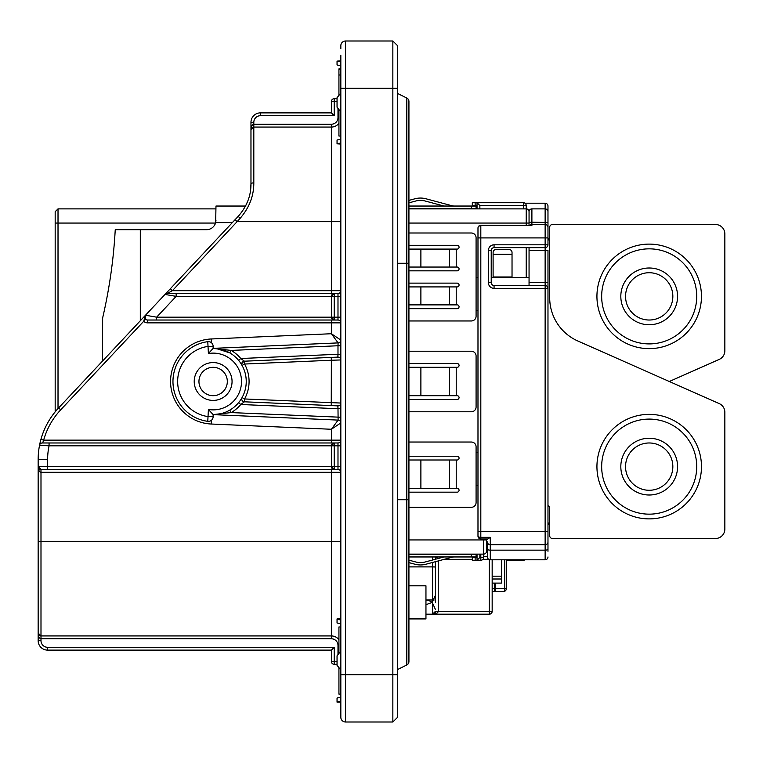 <?xml version="1.0" encoding="UTF-8"?>
<svg xmlns="http://www.w3.org/2000/svg" width="763" height="763" viewBox="0 0 763 763"><rect width="100%" height="100%" fill="white"/><g stroke="black" fill="none" stroke-linecap="round" stroke-linejoin="round"><path stroke-width="1.14" d="M408.93 499.736L408.93 661.569A3.786 3.786 0 0 1 406.822 664.964L406.822 499.736L408.93 499.736L408.93 101.431A3.786 3.786 0 0 0 406.822 98.036L397.58 93.477M406.822 98.036A3.786 3.786 0 0 1 408.93 101.431A3.786 3.786 0 0 0 406.822 98.036L406.822 263.264L397.58 263.264M406.822 664.964L397.58 669.523L406.822 664.964A3.786 3.786 0 0 0 408.93 661.569A3.786 3.786 0 0 1 406.822 664.964M435.415 554.119L435.415 554.596M435.415 556.961L435.415 559.241M435.415 561.692L435.415 595.264L435.415 561.692M492.164 576.17L501.625 576.17L501.625 559.794M492.164 583.094L501.625 583.094L501.625 578.993L492.164 578.993M501.625 576.17L501.625 578.993M435.377 611.344L435.415 611.344A2.842 2.842 0 0 1 432.573 614.186L425.954 614.186M58.017 408.558L58.017 208.881L215.977 208.881M408.93 208.881L526.222 208.881A2.842 2.842 0 0 1 529.055 211.713L529.055 223.063L529.055 211.713A2.842 2.842 0 0 1 531.897 208.881L545.135 208.881A2.842 2.842 0 0 1 547.977 211.713L547.977 244.818A2.842 2.842 0 0 1 545.135 247.66L494.062 247.66A2.842 2.842 0 0 0 491.219 250.493L491.219 282.653A2.842 2.842 0 0 0 494.062 285.496L545.135 285.496A2.842 2.842 0 0 1 547.977 288.328L547.977 250.493L529.055 250.493L529.055 277.455L526.222 277.455L526.222 247.66M476.083 485.545L477.981 485.545M476.083 452.44L477.981 452.44M476.083 310.56L477.981 310.56M476.083 277.455L477.981 277.455M491.219 277.455L526.222 277.455M512.03 276.979L493.108 276.979L493.108 252.391A2.842 2.842 0 0 1 495.95 249.549L509.188 249.549A2.842 2.842 0 0 1 512.03 252.391L512.03 276.979M102.585 361.004L102.633 317.971C109.395 288.91 113.601 259.477 115.242 229.692L206.515 229.692A9.461 9.461 0 0 0 215.671 222.596L215.977 206.039L245.533 206.039L247.45 201.918M477.037 208.881L477.037 202.729L523.38 202.729A2.842 2.842 0 0 1 526.222 205.571L526.222 223.063L408.93 223.063M475.139 205.571L472.307 205.571L472.307 202.729L475.139 202.729L475.139 205.571L477.037 205.571M408.93 554.119L483.656 554.119A2.842 2.842 0 0 0 486.489 551.287L486.489 538.983M408.93 539.937L483.656 539.937L483.656 557.429A2.842 2.842 0 0 1 480.814 560.271L477.037 560.271L477.037 554.119M512.03 254.279L493.108 254.279M476.083 556.485L477.037 556.485L476.083 556.485M483.656 556.485L487.433 556.485L483.656 556.485M408.93 618.917L425.954 618.917L425.954 585.803L408.93 585.803M55.174 411.839L55.174 211.713L58.017 208.881M425.954 604.725L432.211 602.36L435.415 595.264L435.415 602.36M487.433 541.825L486.489 541.825L486.489 546.556L487.433 546.556M487.433 552.231L487.433 549.389L486.489 549.389M435.415 566.995L432.573 566.89L432.573 562.455M408.93 566.89L432.573 566.89L432.573 599.995L425.954 599.995L428.749 600.414L432.211 602.36L435.415 609.456M492.164 559.794L492.164 611.344A2.842 2.842 0 0 1 489.331 614.186L432.573 614.186L435.415 611.344L438.248 611.344C437.895 613.061 435.997 614.005 432.573 614.186L432.573 602.703M492.164 591.487L503.513 591.487L492.164 591.487M506.355 559.794L506.355 588.645L504.782 588.645L504.782 559.794M495.607 583.113L495.607 588.645L504.782 588.645A2.842 1.268 -90 0 1 503.513 591.487A2.842 2.842 0 0 0 506.355 588.645A2.842 2.842 0 0 1 503.513 591.487A2.842 2.842 0 0 0 506.355 588.645M435.415 556.866L437.905 558.421M547.977 505.65A2.842 2.842 0 0 1 549.675 508.244L549.675 535.674A2.842 2.842 0 0 0 552.517 538.516L715.389 538.516A9.461 9.461 0 0 0 724.85 529.055L724.85 412.249A9.461 9.461 0 0 0 719.223 403.598L577.839 340.994A47.296 47.296 0 0 1 549.694 297.751L549.694 243.407A9.461 9.461 0 0 0 547.977 237.97M526.222 225.247L526.222 223.063L529.055 223.063L529.055 225.247L529.055 211.713A2.842 2.842 0 0 0 526.222 208.881M487.433 539.298L486.489 539.298M340.832 48.708L340.832 45.713A4.731 4.731 0 0 1 345.553 40.992L392.85 40.992L397.58 45.713L397.58 717.287L392.85 722.008L345.553 722.008A4.731 4.731 0 0 1 340.832 717.287L340.832 55.174M340.832 703.095L340.832 717.287A4.731 4.731 0 0 0 345.553 722.008A4.731 4.731 0 0 1 340.832 717.287A4.731 4.731 0 0 0 345.553 722.008L345.553 674.721L392.85 674.721L392.85 40.992M397.58 88.279L345.553 88.279L345.553 674.721L340.832 674.721L340.832 697.163L337.046 698.069L337.046 702.151L340.832 702.151L340.832 701.063L337.046 701.884M337.046 64.931L340.832 65.837L337.046 64.931L337.046 61.116L340.832 61.937L340.832 88.279L345.553 88.279L345.553 40.992A4.731 4.731 0 0 0 340.832 45.713A4.731 4.731 0 0 1 345.553 40.992A4.731 4.731 0 0 0 340.832 45.713A4.731 4.731 0 0 1 345.553 40.992A4.731 4.731 0 0 0 340.832 45.713M340.832 61.937L340.832 60.849L337.046 61.116M340.832 669.99L337.046 665.26L337.046 655.798L340.832 651.068M340.832 623.896L337.046 622.99L337.046 618.917L340.832 618.917M337.046 619.184L340.832 620.004M340.832 142.996L337.046 143.816L337.046 140.011L340.832 139.104M340.832 144.083L337.046 143.816M340.832 111.932L337.046 107.202L337.046 97.74L340.832 93.01M337.046 664.315L334.204 664.315A2.842 2.842 0 0 1 331.371 661.473L331.371 650.124L47.611 650.124A9.461 9.461 0 0 1 38.15 640.672L38.15 541.349L38.15 633.099L40.992 635.941L331.371 635.941A9.461 9.461 0 0 1 338.934 639.718A9.461 9.461 0 0 0 331.371 635.941L331.371 472.307L40.992 472.307C39.275 471.944 38.331 470.046 38.15 466.632L38.15 459.66A75.671 75.671 0 0 1 39.533 445.277A2.842 2.842 0 0 1 42.318 442.979L337.99 442.979A2.842 2.842 0 0 0 340.832 440.146L331.371 440.146L331.371 429.264L338.114 420.098L213.135 414.633L231.179 412.583L340.832 417.247M340.832 408.73L337.99 408.73L338.114 420.098A2.842 2.842 0 0 1 340.832 422.931L331.371 429.264L211.275 424.028A42.566 42.566 0 0 1 170.569 381.5A42.566 42.566 0 0 1 211.275 338.972L331.371 333.736L340.832 340.069A2.842 2.842 0 0 1 338.114 342.902L331.371 333.736L331.371 322.854L147.564 322.854A5.675 5.675 0 0 1 143.682 321.318L145.485 315.243L164.999 294.432A2.842 2.842 0 0 1 167.068 293.536L176.148 293.536L167.068 293.536L172.39 290.693L331.371 290.693L331.371 127.059L253.812 127.059L250.97 129.901L250.97 122.328L250.97 129.891A2.842 2.842 0 0 1 253.812 127.059L253.812 182.862C253.879 195.757 249.358 207.536 240.25 218.208L237.121 221.651L340.832 221.651M213.135 348.367L338.114 342.902L337.99 345.753L231.179 350.417L213.135 348.376M220.726 413.727L213.135 414.605A33.105 33.105 0 0 0 246.239 381.5A33.105 33.105 0 0 0 213.135 348.395L208.404 353.517L207.774 341.662A40.201 40.201 0 0 0 207.774 421.338L208.404 409.483L213.135 414.605L213.135 416.655A4.731 4.731 0 0 1 207.774 421.338A40.201 40.201 0 0 1 207.774 341.662A4.731 4.731 0 0 1 213.135 346.345L213.135 348.395A33.105 33.105 0 0 1 246.239 381.5A33.105 33.105 0 0 1 213.135 414.605L220.812 413.708M238.59 402.664L240.774 404.485L244.427 401.805A2.842 2.842 0 0 1 242.071 397.59L241.118 399.202M241.118 363.808L242.071 365.41L244.551 364.037A35.947 35.947 0 0 1 244.551 398.963L340.832 403.045A2.842 2.842 0 0 1 337.866 405.878L337.99 408.73L240.774 404.485A35.947 35.947 0 0 1 231.179 412.583L229.758 410.132M340.832 354.27L337.99 354.27L337.866 357.122L244.427 361.195L240.774 358.515A35.947 35.947 0 0 0 231.179 350.417L229.758 352.868L216.263 348.538M338.934 123.282A9.461 9.461 0 0 1 331.371 127.059A9.461 9.461 0 0 0 338.934 123.282M334.204 293.536L337.99 293.536A2.842 2.842 0 0 0 340.832 290.693L331.371 290.693L331.371 293.536L334.204 293.536A2.842 2.842 0 0 0 331.371 296.368L334.204 293.536A2.842 2.842 0 0 0 331.371 296.368L176.148 296.368L176.148 293.536L334.204 293.536L334.204 296.368L331.371 296.368L331.371 317.179A2.842 2.842 0 0 0 334.204 320.021L156.634 320.021L156.634 317.179L331.371 317.179A2.842 2.842 0 0 0 334.204 320.021L331.371 317.179L337.99 317.179L337.99 296.368L334.204 296.368L334.204 320.021L331.371 320.021L331.371 322.854L340.832 322.854A2.842 2.842 0 0 0 337.99 320.021L334.204 320.021M39.905 443.484A75.671 75.671 0 0 1 58.617 407.909L145.485 315.243L156.634 317.179L176.148 296.368L164.999 294.432L238.18 216.377C246.764 206.63 251.027 195.843 250.97 184.026L250.97 129.901C251.151 126.477 252.095 124.588 253.812 124.226L331.371 124.226A6.619 6.619 0 0 0 337.99 117.607L337.99 108.384M253.812 182.862A2.842 1.164 0 0 0 250.97 184.026L250.207 192.495M247.822 201.003L245.533 206.039M340.832 466.632L337.99 466.632L337.99 445.821L334.204 445.821L334.204 442.979A2.842 2.842 0 0 0 331.371 445.821L334.204 445.821L334.204 466.632L337.99 466.632L337.99 469.464L40.992 469.464L40.992 541.349L38.15 541.349L38.15 466.632L40.992 469.464A2.842 2.842 0 0 1 38.15 466.632L331.371 466.632L331.371 445.821L334.204 442.979A2.842 2.842 0 0 0 331.371 445.821L49.07 445.821L39.533 445.277L40.916 439.383L43.653 440.146L331.371 440.146L331.371 442.979M334.204 115.709L260.431 115.709A6.619 6.619 0 0 0 253.812 122.328L250.97 122.328A9.461 9.461 0 0 1 260.431 112.876L331.371 112.876L331.371 101.527A2.842 2.842 0 0 1 334.204 98.685L337.046 98.685L334.204 98.685L334.204 115.709L331.371 112.876M170.321 288.757L172.39 290.693L237.121 221.651L235.052 219.706M42.652 442.979L43.653 440.146A72.828 72.828 0 0 1 60.687 409.845L145.619 319.249L145.495 315.243A2.842 2.842 0 0 0 147.564 320.021L156.634 320.021L147.564 320.021L147.564 322.854M39.533 445.277A75.671 75.671 0 0 0 38.15 459.66L47.611 459.66A66.209 66.209 0 0 1 49.07 445.821L49.07 442.979M334.204 469.464L331.371 466.632A2.842 2.842 0 0 0 334.204 469.464L334.204 466.632L331.371 466.632M331.371 650.124L334.204 647.291L334.204 661.473L337.046 661.473M337.99 654.616L337.99 645.393A6.619 6.619 0 0 0 331.371 638.774L40.992 638.774C39.275 638.412 38.331 636.523 38.15 633.099A2.842 2.842 0 0 0 40.992 635.941L40.992 541.349L340.832 541.349M392.85 722.008L392.85 674.721L397.58 674.721M337.866 357.122A2.842 2.842 0 0 1 340.832 359.955L331.371 360.241L331.247 357.408M242.071 397.59L244.551 398.963L244.427 401.805L337.866 405.878M331.247 405.592L331.371 360.241L244.551 364.037L244.427 361.195A2.842 2.842 0 0 0 242.071 365.41A2.842 2.842 0 0 1 242.062 365.401L242.062 365.401A2.842 2.842 0 0 0 242.071 365.41M340.832 345.753L337.99 345.753L337.99 354.27L240.774 358.515L238.59 360.336M244.427 361.195L244.427 361.195C241.871 362.988 241.079 364.39 242.062 365.401L242.005 365.296M243.988 361.252A2.842 2.842 0 0 0 243.416 361.433A2.842 2.842 0 0 1 243.988 361.252M242.834 361.767A2.842 2.842 0 0 0 241.871 363.093A2.842 2.842 0 0 1 242.834 361.767M241.718 364.285A2.842 2.842 0 0 0 241.804 364.771A2.842 2.842 0 0 1 241.718 364.285M213.135 395.692A14.192 14.192 0 0 0 225.419 374.404A14.192 14.192 0 0 0 200.85 374.404A14.192 14.192 0 0 0 213.135 395.692M435.415 557.248A2.842 1.774 126.9 0 0 435.978 557.057M337.99 469.464A2.842 2.842 0 0 1 340.832 472.307L331.371 472.307L331.371 469.464M475.139 560.271L472.307 560.271L472.307 557.429L475.139 557.429L475.139 560.271L477.037 560.271L479.87 557.429L480.814 557.429L480.814 554.119M524.944 559.794A2.842 2.842 0 0 1 523.38 560.271L506.355 560.271M475.139 202.729L477.037 202.729L479.87 205.571L479.87 208.881M475.139 557.429L477.037 557.429M529.055 285.496L529.055 282.653L545.135 282.653L545.135 247.66A2.842 2.842 0 0 0 547.977 244.818L545.135 244.818L545.135 237.913L480.814 237.913L480.814 531.43L545.135 531.43L545.135 288.328L494.062 288.328L494.062 285.496A2.842 2.842 0 0 1 491.219 282.653L488.387 282.653A5.675 5.675 0 0 0 494.062 288.328M529.055 277.455L529.055 282.653M529.055 250.493L529.055 247.66M529.055 221.175L529.055 222.51L531.897 222.167L531.897 225.629L480.814 225.247L480.814 237.913L477.981 237.913L477.981 228.089L477.981 531.43L480.814 531.43L480.814 537.333L490.275 537.333L490.275 559.794A2.842 2.842 0 0 1 487.433 556.961L487.433 542.77M547.977 288.328L547.977 282.653L545.135 282.653L545.135 288.328L547.977 288.328L547.977 549.122A2.842 1.03 -0 0 1 545.135 550.152L490.275 550.152A2.842 1.03 180 0 1 487.433 549.122M487.433 542.064A2.842 2.661 180 0 0 490.275 544.725L545.135 544.725A2.842 2.661 0 0 0 547.977 542.064L547.977 551.287M487.433 549.389L487.433 556.961M490.275 537.333L487.834 538.983L480.814 538.983A2.842 2.842 0 0 1 477.981 536.151L477.981 531.43M547.977 531.43L545.135 531.43L545.135 559.794A2.842 2.842 0 0 0 547.977 556.961A2.842 2.842 0 0 1 545.135 559.794L490.275 559.794M480.814 225.247A2.842 2.842 0 0 0 477.981 228.089A2.842 2.461 0 0 1 480.814 225.629L531.897 225.629M547.977 211.713L547.977 206.039L547.977 211.713M547.977 237.913L545.135 237.913L545.135 203.206L524.944 203.206M545.135 203.206A2.842 2.842 0 0 1 547.977 206.039M669.313 381.5L719.223 359.402A9.461 9.461 0 0 0 724.85 350.751L724.85 233.945A9.461 9.461 0 0 0 715.389 224.484L552.517 224.484A2.842 2.842 0 0 0 549.675 227.326L549.675 242.863M547.977 525.03A9.461 9.461 0 0 0 549.675 520.137M140.306 320.775L140.306 229.692M408.93 507.3L471.353 507.3A4.731 4.731 0 0 0 476.083 502.569L476.083 446.765A4.731 4.731 0 0 0 471.353 442.035L408.93 442.035M408.93 411.772L471.353 411.772A4.731 4.731 0 0 0 476.083 407.041L476.083 355.959A4.731 4.731 0 0 0 471.353 351.228L408.93 351.228M408.93 320.965L471.353 320.965A4.731 4.731 0 0 0 476.083 316.235L476.083 237.732A4.731 4.731 0 0 0 471.353 233.001L408.93 233.001M408.93 245.295L457.171 245.295A1.888 1.888 0 0 1 459.059 247.183A1.888 1.888 0 0 1 457.171 249.081L449.531 249.081L449.531 267.05L457.171 267.05A1.888 1.888 0 0 1 459.059 268.938A1.888 1.888 0 0 1 457.171 270.836L408.93 270.836M408.93 456.226L457.171 456.226A1.888 1.888 0 0 1 459.059 458.115A1.888 1.888 0 0 1 457.171 460.003L449.531 460.003L449.531 488.387L457.171 488.387A1.888 1.888 0 0 1 459.059 490.275A1.888 1.888 0 0 1 457.171 492.164L408.93 492.164M408.93 363.531L457.171 363.531A1.888 1.888 0 0 1 459.059 365.42A1.888 1.888 0 0 1 457.171 367.308L449.531 367.308L449.531 395.692L457.171 395.692A1.888 1.888 0 0 1 459.059 397.58A1.888 1.888 0 0 1 457.171 399.469L408.93 399.469M408.93 283.13L457.171 283.13A1.888 1.888 0 0 1 459.059 285.019A1.888 1.888 0 0 1 457.171 286.917L449.531 286.917L449.531 304.885L457.171 304.885A1.888 1.888 0 0 1 459.059 306.774A1.888 1.888 0 0 1 457.171 308.672L408.93 308.672M476.083 556.961L471.353 556.961L471.353 554.596L476.083 554.596L476.083 556.961M408.93 556.961L471.353 556.961M215.977 220.23L215.671 222.596L232.353 222.596M408.93 206.039L476.083 206.039L476.083 208.404L471.353 208.404L471.353 206.039M408.93 208.404L471.353 208.404M408.93 554.596L471.353 554.596M408.93 286.917L449.531 286.917M449.531 304.885L408.93 304.885M408.93 367.308L449.531 367.308M449.531 395.692L408.93 395.692M408.93 460.003L449.531 460.003M449.531 488.387L408.93 488.387M408.93 249.081L449.531 249.081M449.531 267.05L408.93 267.05M454.328 556.961A9.461 9.461 0 0 0 451.887 557.276L425.973 564.219A21.278 21.278 0 0 1 414.958 564.219L408.93 562.608M408.93 560.156L415.577 561.94A18.913 18.913 0 0 0 425.363 561.94L443.952 556.961M408.93 200.392L414.958 198.781A21.278 21.278 0 0 1 425.973 198.781L451.887 205.724A9.461 9.461 0 0 0 454.328 206.039M443.952 206.039L425.363 201.06A18.913 18.913 0 0 0 415.577 201.06L408.93 202.844M340.832 626.957L338.934 626.957L338.934 653.433M338.934 667.625L338.934 694.111L340.832 694.111M649.199 244.112A52.256 52.256 0 0 1 701.455 296.368A52.256 52.256 0 0 1 649.199 348.634A52.256 52.256 0 0 1 596.933 296.368A52.256 52.256 0 0 1 649.199 244.112M649.199 248.843A47.525 47.525 0 0 0 608.035 320.136A47.525 47.525 0 0 0 690.362 320.136A47.525 47.525 0 0 0 649.199 248.843M649.199 324.752A28.374 28.374 0 0 1 624.62 282.186A28.374 28.374 0 0 1 673.767 282.186A28.374 28.374 0 0 1 649.199 324.752M649.199 320.021A23.643 23.643 0 0 1 628.722 284.551A23.643 23.643 0 0 1 669.676 284.551A23.643 23.643 0 0 1 649.199 320.021M340.832 75.003L338.934 75.003L338.934 69.395L340.832 69.395M338.934 75.003L338.934 95.375M338.934 109.567L338.934 136.043L340.832 136.043M340.832 68.889L338.934 68.889L338.934 69.395M669.218 418.353A52.256 52.256 0 0 1 649.199 518.888A52.256 52.256 0 0 1 597.944 456.427A52.256 52.256 0 0 1 669.218 418.353M667.406 422.721A47.525 47.525 0 0 0 602.074 472.812A47.525 47.525 0 0 0 678.116 504.343A47.525 47.525 0 0 0 667.406 422.721M638.326 492.841A28.374 28.374 0 0 1 631.926 444.114A28.374 28.374 0 0 1 677.334 462.931A28.374 28.374 0 0 1 638.326 492.841M640.138 488.473A23.643 23.643 0 0 1 634.806 447.862A23.643 23.643 0 0 1 672.642 463.551A23.643 23.643 0 0 1 640.138 488.473M397.58 499.736L406.822 499.736L406.822 263.264L408.93 263.264M55.174 223.063L215.538 223.063M486.489 539.937L483.656 539.937L483.656 538.983M492.164 588.645L494.338 588.645L494.338 583.113M432.573 560.004L432.573 556.961M432.573 554.596L432.573 554.119M432.573 602.017L432.573 599.995L434.147 599.995M438.248 560.929L438.248 611.344L489.331 611.344L489.331 559.632M489.331 614.186L489.331 611.344L492.164 611.344A2.842 2.842 0 0 1 489.331 614.186M488.701 559.327L482.931 559.327M472.307 559.327L444.257 559.327M494.338 591.487A2.842 1.268 -90 0 0 495.607 588.645L494.338 588.645L494.338 591.487M331.371 638.774L331.371 635.941A9.461 9.461 0 0 1 338.934 639.718M211.446 342.721L211.275 338.972M207.774 341.662A4.731 4.731 0 0 1 213.135 346.345L208.404 346.345A35.47 35.47 0 0 0 208.404 416.655L213.135 416.655A4.731 4.731 0 0 1 207.774 421.338M213.135 400.413A18.913 18.913 0 0 1 196.749 372.039A18.913 18.913 0 0 1 229.52 372.039A18.913 18.913 0 0 1 213.135 400.413M208.404 409.483A28.374 28.374 0 0 0 241.509 381.5A28.374 28.374 0 0 0 208.404 353.517M211.446 420.279L211.275 424.028M340.832 296.368L337.99 296.368L337.99 293.536A2.842 2.842 0 0 0 340.832 290.693M40.916 439.383A75.671 75.671 0 0 1 58.617 407.909L60.687 409.845M47.611 459.66L47.611 469.464M250.97 122.328A9.461 9.461 0 0 1 260.431 112.876L260.431 115.709M47.611 647.291L47.611 650.124A9.461 9.461 0 0 1 38.15 640.672L40.992 640.672A6.619 6.619 0 0 0 47.611 647.291L334.204 647.291M238.18 216.377L240.25 218.208M253.812 122.328L253.812 127.059M337.046 101.527L331.371 101.527M340.832 445.821L337.99 445.821L337.99 442.979A2.842 2.842 0 0 0 340.832 440.146M40.992 635.941L40.992 640.672M340.832 717.287A4.731 4.731 0 0 0 345.553 722.008M338.114 420.098A2.842 2.842 0 0 1 340.832 422.931M340.832 340.069A2.842 2.842 0 0 1 338.114 342.902M331.371 124.226L331.371 127.059M337.99 117.607L338.934 117.607M340.832 317.179L337.99 317.179L337.99 320.021M337.99 645.393L338.934 645.393M331.371 661.473L334.204 661.473L334.204 664.315M479.87 554.119L479.87 557.429M483.656 557.429L480.814 557.429L480.814 560.271A2.842 2.842 0 0 0 483.656 557.429M523.38 208.881L523.38 205.571L479.87 205.571M523.38 202.729L523.38 205.571L526.222 205.571M523.38 559.794L523.38 560.271M494.062 244.818A5.675 5.675 0 0 0 488.387 250.493L491.219 250.493A2.842 2.842 0 0 1 494.062 247.66L494.062 244.818L545.135 244.818L545.135 247.66M488.387 282.653L488.387 250.493M547.977 227.183A2.842 2.68 0 0 0 545.135 224.503L531.897 224.503A2.842 2.68 0 0 0 529.923 225.247M480.814 538.983A2.842 2.842 0 0 1 477.981 536.151A2.842 1.183 0 0 0 480.814 537.333L480.814 538.983M531.897 208.881L531.897 222.167L547.977 222.51M456.226 249.081L456.226 267.05M456.226 460.003L456.226 488.387M456.226 367.308L456.226 395.692M456.226 286.917L456.226 304.885M420.89 304.885L420.89 286.917M420.89 395.692L420.89 367.308M420.89 488.387L420.89 460.003M420.89 267.05L420.89 249.081M492.164 583.113L501.625 583.113M213.135 348.395L220.726 349.273"/></g></svg>

